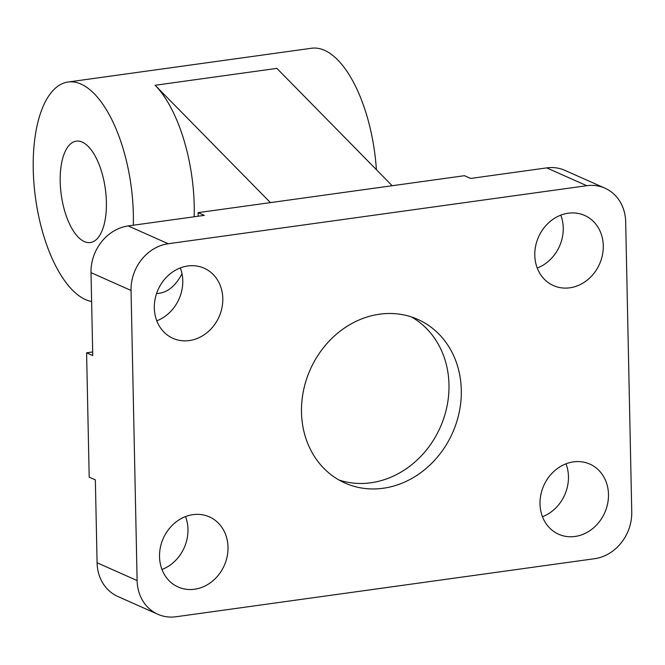 <?xml version="1.0" encoding="UTF-8"?>
<svg xmlns="http://www.w3.org/2000/svg" width="665" height="665" viewBox="0 0 665 665"><rect width="100%" height="100%" fill="white"/><g stroke="black" fill="none" stroke-linecap="round" stroke-linejoin="round"><path stroke-width="1" d="M194.18 216.782A110.889 48.179 -97.9 0 0 155.12 85.27L270.422 202.617L198.128 212.642L204.288 215.377L128.195 225.934A42.651 37.082 114 0 0 91.014 272.658L92.751 355.551L86.591 352.807L89.193 477.146L95.353 479.881L97.09 562.773A42.651 37.082 114 0 0 117.805 596.463L157.838 614.269A42.651 37.082 -66 0 1 137.123 580.578L131.047 290.464A42.651 37.082 -66 0 1 168.228 243.739L586.754 185.701A42.651 37.082 -66 0 1 604.959 188.178A42.651 37.082 -66 0 1 625.674 221.869L631.75 511.983A42.651 37.082 -66 0 1 594.568 558.708L176.042 616.754A42.651 37.082 -66 0 1 157.838 614.269M156.533 293.639L159.4 293.248A110.889 48.179 -97.9 0 0 182.002 273.772M604.959 188.178L564.926 170.373A42.651 37.082 114 0 0 546.721 167.888L470.629 178.444L464.469 175.701L392.175 185.726L276.873 68.379L155.12 85.27M392.175 185.726L270.422 202.617M60.199 181.578A51.18 22.236 82.1 0 1 76.267 141.163A51.18 22.236 82.1 0 1 105.319 188.802A51.18 22.236 82.1 0 1 90.324 242.55A51.18 22.236 82.1 0 1 60.199 181.578M91.62 301.519A110.889 48.179 82.1 0 1 33.25 169.592A110.889 48.179 82.1 0 1 68.063 82.019A110.889 48.179 82.1 0 1 133.299 225.227M376.382 169.658A110.889 48.179 -97.9 0 0 311.569 48.246L68.063 82.019M86.591 352.807L92.676 351.968M198.203 216.225L198.128 212.642M185.518 516.589A38.387 33.375 -66 0 1 187.971 529.39A38.387 33.375 -66 0 1 161.977 569.498M180.306 267.912A38.387 33.375 -66 0 1 182.767 280.713A38.387 33.375 -66 0 1 156.774 320.821M565.998 463.821A38.387 33.375 -66 0 1 542.457 516.73M338.975 480.005A89.559 77.872 114 0 0 448.983 384.661A89.559 77.872 114 0 0 411.502 316.964M461.302 390.147A89.559 77.872 -66 0 1 345.002 483.056A89.559 77.872 -66 0 1 310.247 369.574A89.559 77.872 -66 0 1 417.803 319.391A89.559 77.872 -66 0 1 461.302 390.147M560.786 215.144A38.387 33.375 -66 0 1 537.254 268.053M228.012 547.195A38.387 33.375 -66 0 1 178.162 587.012A38.387 33.375 -66 0 1 159.525 556.696A38.387 33.375 -66 0 1 209.367 516.871A38.387 33.375 -66 0 1 228.012 547.195M540.005 503.929A38.387 33.375 -66 0 1 589.847 464.104A38.387 33.375 -66 0 1 604.734 512.74A38.387 33.375 -66 0 1 558.642 534.244A38.387 33.375 -66 0 1 540.005 503.929M222.8 298.527A38.387 33.375 -66 0 1 172.958 338.344A38.387 33.375 -66 0 1 154.313 308.02A38.387 33.375 -66 0 1 204.155 268.203A38.387 33.375 -66 0 1 222.8 298.527M534.793 255.252A38.387 33.375 -66 0 1 584.635 215.435A38.387 33.375 -66 0 1 599.531 264.072A38.387 33.375 -66 0 1 553.438 285.576A38.387 33.375 -66 0 1 534.793 255.252M168.228 243.739L128.195 225.934M586.754 185.701L546.721 167.888M131.047 290.464L91.014 272.658M137.123 580.578L97.09 562.773"/></g></svg>
